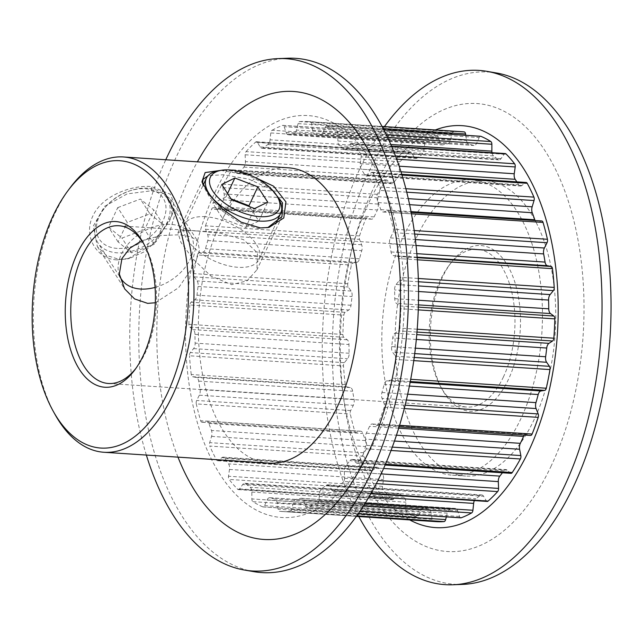 <?xml version="1.0" encoding="UTF-8"?>
<svg xmlns="http://www.w3.org/2000/svg" width="643" height="643" viewBox="0 0 643 643"><rect width="100%" height="100%" fill="white"/><g stroke="black" fill="none" stroke-linecap="round" stroke-linejoin="round"><path stroke-width="0.48" stroke-dasharray="3.21 2.41" d="M116.93 259.893L127.627 258.88L152.295 244.485L169.519 221.088L172.637 212.761L173.634 202.256L170.331 194.202L151.443 186.534C131.011 184.879 101.61 196.155 92.849 216.048C83.051 235.643 96.185 259.025 116.93 259.893M151.523 190.762L163.418 193.406L170.684 199.298L171.962 215.26L156.514 241.221L143.727 252.072L129.556 258.406L119.244 259.378L106.529 255.48L97.366 246.631L93.267 226.087L104.672 206.299L127.121 193.905L151.523 190.762L151.443 186.534M220.814 170.387L251.284 175.652M202.545 183.359L202.85 184.919L209.401 196.959L222.518 211.033L239.783 223L258.148 228.45L267.753 227.63M272.158 189.846L248.801 179.116L223.483 174.743L208.115 175.676M436.042 521.634A195.4 105.532 93.8 0 1 433.543 521.417A3.159 1.704 93.8 0 1 432.136 519.343L431.156 512.849A5.691 3.07 -86.2 0 0 428.793 509.143A184.011 99.384 93.8 0 1 424.131 507.914A5.691 3.07 -86.2 0 0 423.737 507.841A5.691 3.07 -86.2 0 0 421.101 510.02A5.691 3.07 -86.2 0 0 421.028 510.172L418.569 515.758A3.159 1.704 93.8 0 1 417.066 517.052A3.159 1.704 93.8 0 1 416.752 516.98A195.4 105.532 93.8 0 1 406.898 511.788A3.159 1.704 93.8 0 1 405.862 509.063L405.854 502.191A5.691 3.07 -86.2 0 0 404.15 497.401A184.011 99.384 93.8 0 1 399.922 493.953A5.691 3.07 -86.2 0 0 398.781 493.446A5.691 3.07 -86.2 0 0 396.675 494.7L393.564 499.04A3.159 1.704 93.8 0 1 392.399 499.74A3.159 1.704 93.8 0 1 391.683 499.386A195.4 105.532 93.8 0 1 383.107 489.548A3.159 1.704 93.8 0 1 382.513 486.357L383.485 479.565A5.691 3.07 -86.2 0 0 382.553 474.012A184.011 99.384 93.8 0 1 379.048 468.586A5.691 3.07 -86.2 0 0 377.264 467.292A5.691 3.07 -86.2 0 0 375.882 467.782L372.329 470.588A3.159 1.704 93.8 0 1 371.566 470.853A3.159 1.704 93.8 0 1 370.505 470.017A195.4 105.532 93.8 0 1 363.809 456.2A3.159 1.704 93.8 0 1 363.697 452.768L365.57 446.515A5.691 3.07 -86.2 0 0 365.473 440.584A184.011 99.384 93.8 0 1 362.933 433.551A5.691 3.07 -86.2 0 0 360.651 431.18A5.691 3.07 -86.2 0 0 360.056 431.244L356.31 432.313A3.159 1.704 93.8 0 1 355.981 432.353A3.159 1.704 93.8 0 1 354.663 430.882A195.4 105.532 93.8 0 1 350.298 414.036A3.159 1.704 93.8 0 1 350.636 410.676A3.159 1.704 93.8 0 1 350.676 410.588L353.329 405.299A5.691 3.07 -86.2 0 0 354.076 399.399A184.011 99.384 93.8 0 1 352.669 391.225A5.691 3.07 -86.2 0 0 350.282 387.576L346.601 386.845A3.159 1.704 93.8 0 1 345.251 384.643A195.4 105.532 93.8 0 1 343.507 365.907A3.159 1.704 93.8 0 1 343.957 363.327A3.159 1.704 93.8 0 1 344.351 362.684L347.598 358.73A5.691 3.07 -86.2 0 0 349.141 353.248A184.011 99.384 93.8 0 1 348.964 344.511A5.691 3.07 -86.2 0 0 347.228 339.761L343.852 337.278A3.159 1.704 93.8 0 1 342.888 334.456A195.4 105.532 93.8 0 1 343.892 315.11A3.159 1.704 93.8 0 1 344.335 313.35A3.159 1.704 93.8 0 1 345.146 312.329L348.771 309.974A5.691 3.07 -86.2 0 0 350.998 305.288A184.011 99.384 93.8 0 1 352.067 296.568A5.691 3.07 -86.2 0 0 351.102 291.046L348.265 286.987A3.159 1.704 93.8 0 1 347.759 283.74A195.4 105.532 93.8 0 1 351.432 265.093A3.159 1.704 93.8 0 1 351.753 264.144A3.159 1.704 93.8 0 1 353.007 262.947L356.761 262.352A5.691 3.07 -86.2 0 0 359.525 258.791A184.011 99.384 93.8 0 1 361.768 250.682A5.691 3.07 -86.2 0 0 361.631 244.766L359.533 239.397A3.159 1.704 93.8 0 1 359.509 235.941A195.4 105.532 93.8 0 1 365.618 219.279A3.159 1.704 93.8 0 1 365.706 219.07A3.159 1.704 93.8 0 1 367.169 217.856A3.159 1.704 93.8 0 1 367.402 217.905L371.035 219.11A5.691 3.07 -86.2 0 0 371.453 219.199A5.691 3.07 -86.2 0 0 374.138 216.908A184.011 99.384 93.8 0 1 375.753 213.412A184.011 99.384 93.8 0 1 377.401 209.98A5.691 3.07 -86.2 0 0 378.116 204.064L376.886 197.755A3.159 1.704 93.8 0 1 377.256 194.524A3.159 1.704 93.8 0 1 377.353 194.331A195.4 105.532 93.8 0 1 385.47 180.779A3.159 1.704 93.8 0 1 386.7 179.984A3.159 1.704 93.8 0 1 387.351 180.281L390.606 183.199A5.691 3.07 -86.2 0 0 391.772 183.729A5.691 3.07 -86.2 0 0 393.846 182.516A184.011 99.384 93.8 0 1 397.904 177.219A5.691 3.07 -86.2 0 0 399.416 171.713L399.15 164.889A3.159 1.704 93.8 0 1 399.608 162.454A3.159 1.704 93.8 0 1 400.075 161.731A195.4 105.532 93.8 0 1 409.639 152.222A3.159 1.704 93.8 0 1 410.483 151.885A3.159 1.704 93.8 0 1 411.488 152.624L414.148 157.069A5.691 3.07 -86.2 0 0 415.957 158.395A5.691 3.07 -86.2 0 0 417.307 157.937A184.011 99.384 93.8 0 1 421.88 154.65A5.691 3.07 -86.2 0 0 424.083 149.923L424.798 143.059A3.159 1.704 93.8 0 1 425.224 141.444A3.159 1.704 93.8 0 1 426.116 140.375A195.4 105.532 93.8 0 1 436.493 135.552A3.159 1.704 93.8 0 1 436.894 135.488A3.159 1.704 93.8 0 1 438.172 136.83L440.053 142.497A5.691 3.07 -86.2 0 0 442.36 144.916A5.691 3.07 -86.2 0 0 442.914 144.86A184.011 99.384 93.8 0 1 447.697 143.799A5.691 3.07 -86.2 0 0 450.438 140.182L452.085 133.736A3.159 1.704 93.8 0 1 452.375 132.924A3.159 1.704 93.8 0 1 453.709 131.719A195.4 105.532 93.8 0 1 461.682 131.686M416.752 516.98L262.754 506.853A3.159 1.704 -86.2 0 0 263.067 506.925A3.159 1.704 -86.2 0 0 264.57 505.631L267.03 500.045A5.691 3.07 93.8 0 1 267.102 499.892A5.691 3.07 93.8 0 1 269.738 497.714A5.691 3.07 93.8 0 1 270.124 497.786A184.011 99.384 -86.2 0 0 274.794 499.016A5.691 3.07 93.8 0 1 277.157 502.722L278.13 509.216A3.159 1.704 -86.2 0 0 279.544 511.289L433.543 521.417M460.822 517.832A3.159 1.704 93.8 0 1 459.544 516.482L457.671 510.823A5.691 3.07 -86.2 0 0 455.365 508.404A5.691 3.07 -86.2 0 0 454.81 508.46A184.011 99.384 93.8 0 1 450.028 509.521A5.691 3.07 -86.2 0 0 447.801 511.675A5.691 3.07 -86.2 0 0 447.279 513.138L446.33 516.876M356.761 515.863L290.017 511.474A3.159 1.704 -86.2 0 0 291.633 509.457L293.28 503.011A5.691 3.07 93.8 0 1 293.795 501.548A5.691 3.07 93.8 0 1 296.021 499.394A184.011 99.384 -86.2 0 0 300.803 498.333A5.691 3.07 93.8 0 1 301.366 498.277A5.691 3.07 93.8 0 1 303.665 500.696L305.546 506.354A3.159 1.704 -86.2 0 0 306.824 507.705A3.159 1.704 -86.2 0 0 307.233 507.64L360.08 511.121M487.241 501.427A3.159 1.704 93.8 0 1 486.237 500.696L483.576 496.251A5.691 3.07 -86.2 0 0 481.768 494.917A5.691 3.07 -86.2 0 0 480.417 495.383A184.011 99.384 93.8 0 1 475.836 498.671A5.691 3.07 -86.2 0 0 474.413 500.487A5.691 3.07 -86.2 0 0 474.365 500.584M363.568 505.84L317.61 502.818A3.159 1.704 -86.2 0 0 318.92 500.133L319.635 493.269A5.691 3.07 93.8 0 1 320.407 490.36A5.691 3.07 93.8 0 1 321.838 488.543A184.011 99.384 -86.2 0 0 326.411 485.256A5.691 3.07 93.8 0 1 327.761 484.798A5.691 3.07 93.8 0 1 329.57 486.124L332.23 490.569A3.159 1.704 -86.2 0 0 333.235 491.308A3.159 1.704 -86.2 0 0 334.079 490.971L371.059 493.406M376.34 483.608L343.651 481.462A3.159 1.704 -86.2 0 0 344.568 478.296L344.31 471.48A5.691 3.07 93.8 0 1 345.13 467.091A5.691 3.07 93.8 0 1 345.813 465.974A184.011 99.384 -86.2 0 0 349.872 460.677A5.691 3.07 93.8 0 1 351.946 459.456A5.691 3.07 93.8 0 1 353.12 459.986L356.367 462.912A3.159 1.704 -86.2 0 0 357.018 463.209A3.159 1.704 -86.2 0 0 358.255 462.413L385.478 464.206M391.032 450.486L366.365 448.862A3.159 1.704 -86.2 0 0 366.831 445.438L365.61 439.129A5.691 3.07 93.8 0 1 366.269 433.326A5.691 3.07 93.8 0 1 366.317 433.213A184.011 99.384 -86.2 0 0 369.58 426.285A5.691 3.07 93.8 0 1 369.629 426.172A5.691 3.07 93.8 0 1 372.265 423.994A5.691 3.07 93.8 0 1 372.691 424.083L376.316 425.288A3.159 1.704 -86.2 0 0 376.549 425.328A3.159 1.704 -86.2 0 0 378.108 423.914L399.592 425.328M376.316 425.288L530.322 435.415L526.689 434.21A5.691 3.07 -86.2 0 0 526.271 434.121A5.691 3.07 -86.2 0 0 524.423 435.054M404.27 408.57L384.209 407.252A3.159 1.704 -86.2 0 0 384.184 403.796L382.087 398.427A5.691 3.07 93.8 0 1 381.95 392.503A184.011 99.384 -86.2 0 0 384.192 384.401A5.691 3.07 93.8 0 1 384.699 383.003A5.691 3.07 93.8 0 1 386.957 380.841L390.711 380.246A3.159 1.704 -86.2 0 0 392.286 378.1L410.716 379.306M413.779 360.627L395.967 359.453A3.159 1.704 -86.2 0 0 395.453 356.206L392.616 352.147A5.691 3.07 93.8 0 1 391.651 346.617A184.011 99.384 -86.2 0 0 392.728 337.905A5.691 3.07 93.8 0 1 393.492 335.059A5.691 3.07 93.8 0 1 394.947 333.219L398.572 330.864A3.159 1.704 -86.2 0 0 399.825 328.083L417.203 329.224M418.271 309.886L400.83 308.736A3.159 1.704 -86.2 0 0 399.866 305.915L396.49 303.432A5.691 3.07 93.8 0 1 394.754 298.682A184.011 99.384 -86.2 0 0 394.585 289.945A5.691 3.07 93.8 0 1 395.405 285.621A5.691 3.07 93.8 0 1 396.12 284.463L399.367 280.509A3.159 1.704 -86.2 0 0 400.219 277.286L418.32 278.475M417.331 259.788L398.475 258.542A3.159 1.704 -86.2 0 0 397.125 256.348L393.436 255.617A5.691 3.07 93.8 0 1 391.048 251.96A184.011 99.384 -86.2 0 0 389.642 243.793A5.691 3.07 93.8 0 1 390.317 238.047A5.691 3.07 93.8 0 1 390.389 237.886L393.042 232.605A3.159 1.704 -86.2 0 0 393.428 229.157L414.18 230.524M383.871 129.958L326.966 126.213A3.159 1.704 -86.2 0 0 326.652 126.141A3.159 1.704 -86.2 0 0 325.189 127.346A3.159 1.704 -86.2 0 0 325.149 127.435L322.69 133.021A5.691 3.07 93.8 0 1 319.981 135.351A5.691 3.07 93.8 0 1 319.587 135.279A184.011 99.384 -86.2 0 0 314.925 134.049A5.691 3.07 93.8 0 1 312.562 130.344L311.59 123.85A3.159 1.704 -86.2 0 0 310.175 121.776L382.046 126.502M465.789 135.287L466.561 140.471A5.691 3.07 -86.2 0 0 468.924 144.177A184.011 99.384 93.8 0 1 473.594 145.406A5.691 3.07 -86.2 0 0 473.987 145.479A5.691 3.07 -86.2 0 0 476.688 143.148L479.156 137.562A3.159 1.704 93.8 0 1 479.196 137.473A3.159 1.704 93.8 0 1 480.659 136.268M453.709 131.719L299.702 121.591A3.159 1.704 -86.2 0 0 298.368 122.797A3.159 1.704 -86.2 0 0 298.079 123.609L296.439 130.055A5.691 3.07 93.8 0 1 293.698 133.672A184.011 99.384 -86.2 0 0 288.908 134.733A5.691 3.07 93.8 0 1 288.353 134.789A5.691 3.07 93.8 0 1 286.055 132.37L284.174 126.703A3.159 1.704 -86.2 0 0 282.896 125.361A3.159 1.704 -86.2 0 0 282.486 125.425L436.493 135.552M426.116 140.375L272.11 130.248A3.159 1.704 -86.2 0 0 271.225 131.317A3.159 1.704 -86.2 0 0 270.791 132.932L270.076 139.796A5.691 3.07 93.8 0 1 267.882 144.522A184.011 99.384 -86.2 0 0 263.3 147.81A5.691 3.07 93.8 0 1 261.95 148.268A5.691 3.07 93.8 0 1 260.142 146.942L257.489 142.497A3.159 1.704 -86.2 0 0 256.485 141.757A3.159 1.704 -86.2 0 0 255.641 142.095L409.639 152.222M400.075 161.731L246.068 151.603A3.159 1.704 -86.2 0 0 245.602 152.327A3.159 1.704 -86.2 0 0 245.144 154.77L245.409 161.586A5.691 3.07 93.8 0 1 243.906 167.092A184.011 99.384 -86.2 0 0 239.847 172.388A5.691 3.07 93.8 0 1 237.773 173.602A5.691 3.07 93.8 0 1 236.6 173.071L233.345 170.154A3.159 1.704 -86.2 0 0 232.702 169.856A3.159 1.704 -86.2 0 0 231.464 170.652L385.47 180.779M377.353 194.331L223.354 184.203A3.159 1.704 -86.2 0 0 223.25 184.396A3.159 1.704 -86.2 0 0 222.888 187.627L224.11 193.937A5.691 3.07 93.8 0 1 223.402 199.852A184.011 99.384 -86.2 0 0 221.747 203.284A184.011 99.384 -86.2 0 0 220.139 206.781A5.691 3.07 93.8 0 1 217.455 209.071A5.691 3.07 93.8 0 1 217.029 208.983L213.404 207.777A3.159 1.704 -86.2 0 0 213.163 207.729A3.159 1.704 -86.2 0 0 211.7 208.943A3.159 1.704 -86.2 0 0 211.611 209.152L365.618 219.279M359.509 235.941L205.511 225.814A3.159 1.704 -86.2 0 0 205.527 229.27L207.633 234.639A5.691 3.07 93.8 0 1 207.769 240.554A184.011 99.384 -86.2 0 0 205.519 248.664A5.691 3.07 93.8 0 1 202.762 252.225L199.008 252.82A3.159 1.704 -86.2 0 0 197.755 254.017A3.159 1.704 -86.2 0 0 197.433 254.966L351.432 265.093M347.759 283.74L193.752 273.613A3.159 1.704 -86.2 0 0 194.266 276.86L197.096 280.919A5.691 3.07 93.8 0 1 198.068 286.448A184.011 99.384 -86.2 0 0 196.991 295.161A5.691 3.07 93.8 0 1 194.765 299.847L191.14 302.202A3.159 1.704 -86.2 0 0 190.328 303.223A3.159 1.704 -86.2 0 0 189.886 304.983L343.892 315.11M342.888 334.456L188.889 324.329A3.159 1.704 -86.2 0 0 189.854 327.15L193.23 329.634A5.691 3.07 93.8 0 1 194.966 334.384A184.011 99.384 -86.2 0 0 195.134 343.121A5.691 3.07 93.8 0 1 193.599 348.602L190.344 352.557A3.159 1.704 -86.2 0 0 189.95 353.2A3.159 1.704 -86.2 0 0 189.5 355.78L343.507 365.907M345.251 384.643L191.244 374.515A3.159 1.704 -86.2 0 0 192.595 376.718L196.284 377.449A5.691 3.07 93.8 0 1 198.671 381.098A184.011 99.384 -86.2 0 0 200.069 389.272A5.691 3.07 93.8 0 1 199.33 395.18L196.67 400.46A3.159 1.704 -86.2 0 0 196.629 400.549A3.159 1.704 -86.2 0 0 196.292 403.908L350.298 414.036M155.301 302.765L178.682 287.654L195.215 263.397L199.418 250.44L197.948 241.535L191.51 236.873L179.936 234.767L161.015 235.531L141.757 240.755M197.023 230.958L220.742 233.256L243.568 239.67L257.481 252.924L256.927 269.835L247.089 280.822L231.697 284.664L210.952 276.104L193.133 259.081L180.868 242.29L177.966 232.686L183.681 230.483L197.023 230.958M135.946 368.318A79.041 42.687 -86.2 0 0 137.023 366.904A79.041 42.687 -86.2 0 0 145.069 353.264A79.041 42.687 -86.2 0 0 144.98 245.923A79.041 42.687 -86.2 0 0 144.096 244.38M442.424 277.31A83.027 44.841 -86.2 0 0 442.521 390.06A83.027 44.841 -86.2 0 0 508.404 379.507A83.027 44.841 -86.2 0 0 509.939 269.867A83.027 44.841 -86.2 0 0 450.88 262.979A83.027 44.841 -86.2 0 0 442.424 277.31M503.477 376.83A79.041 42.687 93.8 0 1 466.882 407.059A79.041 42.687 93.8 0 1 440.752 386.877A79.041 42.687 93.8 0 1 440.664 279.536A79.041 42.687 93.8 0 1 448.71 265.897A79.041 42.687 93.8 0 1 477.259 249.315A79.041 42.687 93.8 0 1 512.383 294.888A79.041 42.687 93.8 0 1 503.477 376.83M55.049 414.494A147.97 79.917 93.8 0 1 54.872 213.548A147.97 79.917 93.8 0 1 69.934 188.013M214.834 192.578A201.404 108.771 93.8 0 1 369.371 158.178A201.404 108.771 93.8 0 1 374.877 440.487A201.404 108.771 93.8 0 1 220.34 474.888A201.404 108.771 93.8 0 1 214.834 192.578M253.985 571.675A257.682 139.169 93.8 0 1 145.945 417.436A257.682 139.169 93.8 0 1 176.278 156.884A257.682 139.169 93.8 0 1 287.751 58.232M409.728 519.906A201.404 108.771 93.8 0 1 368.841 202.706A201.404 108.771 93.8 0 1 435.367 129.95M358.786 516.554A257.682 139.169 93.8 0 1 359.759 168.948A257.682 139.169 93.8 0 1 384.426 126.607M403.346 236.463A147.97 79.917 93.8 0 1 471.849 179.879A147.97 79.917 93.8 0 1 537.604 265.197A147.97 79.917 93.8 0 1 520.926 418.601A147.97 79.917 93.8 0 1 452.431 475.185A147.97 79.917 93.8 0 1 386.676 389.875A147.97 79.917 93.8 0 1 403.346 236.463M416.624 237.339A147.97 79.917 93.8 0 1 485.119 180.755A147.97 79.917 93.8 0 1 550.882 266.065A147.97 79.917 93.8 0 1 534.204 419.469A147.97 79.917 93.8 0 1 465.701 476.053A147.97 79.917 93.8 0 1 399.946 390.743A147.97 79.917 93.8 0 1 416.624 237.339M462.647 584.399A256.686 138.631 93.8 0 1 342.18 442.786A256.686 138.631 93.8 0 1 369.709 170.186A256.686 138.631 93.8 0 1 496.283 72.94M551.324 465.685A224.487 121.238 93.8 0 1 379.081 504.032A224.487 121.238 93.8 0 1 372.948 189.38A224.487 121.238 93.8 0 1 545.192 151.033A224.487 121.238 93.8 0 1 551.324 465.685M146.355 455.059A256.686 138.631 93.8 0 1 165.773 159.753M177.974 457.133A224.487 121.238 93.8 0 1 189.468 177.315A224.487 121.238 93.8 0 1 197.393 161.835M268.951 463.121A147.97 79.917 93.8 0 1 203.196 377.803A147.97 79.917 93.8 0 1 219.874 224.399A147.97 79.917 93.8 0 1 288.369 167.815M366.365 448.862A195.4 105.532 93.8 0 1 358.255 462.413M384.209 407.252A195.4 105.532 93.8 0 1 378.108 423.914M395.967 359.453A195.4 105.532 93.8 0 1 392.286 378.1M400.83 308.736A195.4 105.532 93.8 0 1 399.825 328.083M398.475 258.542A195.4 105.532 93.8 0 1 400.219 277.286M411.432 213.781L389.055 212.311A195.4 105.532 93.8 0 1 393.428 229.157M370.505 470.017L216.498 459.89A195.4 105.532 93.8 0 1 209.803 446.073L363.809 456.2M391.683 499.386L237.677 489.259A195.4 105.532 93.8 0 1 229.109 479.421L383.107 489.548M262.754 506.853A195.4 105.532 93.8 0 1 252.892 501.661L406.898 511.788M290.017 511.474A195.4 105.532 93.8 0 1 282.036 511.506A195.4 105.532 93.8 0 1 279.544 511.289M317.61 502.818A195.4 105.532 93.8 0 1 307.233 507.64M343.651 481.462A195.4 105.532 93.8 0 1 334.079 490.971M188.889 324.329A195.4 105.532 93.8 0 1 189.886 304.983M191.244 374.515A195.4 105.532 93.8 0 1 189.5 355.78M193.752 273.613A195.4 105.532 93.8 0 1 197.433 254.966M205.511 225.814A195.4 105.532 93.8 0 1 211.611 209.152M354.663 430.882L200.664 420.755A195.4 105.532 93.8 0 1 196.292 403.908M299.702 121.591A195.4 105.532 93.8 0 1 307.684 121.559A195.4 105.532 93.8 0 1 310.175 121.776M272.11 130.248A195.4 105.532 93.8 0 1 282.486 125.425M326.966 126.213A195.4 105.532 93.8 0 1 336.819 131.405L386.234 134.652M391.595 146.411L352.042 143.807A195.4 105.532 93.8 0 1 360.61 153.645L395.437 155.936M246.068 151.603A195.4 105.532 93.8 0 1 255.641 142.095M223.354 184.203A195.4 105.532 93.8 0 1 231.464 170.652M401.996 175.065L373.213 173.176A195.4 105.532 93.8 0 1 379.917 186.984L405.846 188.696M491.991 152.696A5.691 3.07 -86.2 0 0 493.575 155.919A184.011 99.384 93.8 0 1 497.803 159.368A5.691 3.07 -86.2 0 0 498.944 159.874A5.691 3.07 -86.2 0 0 501.042 158.612L504.152 154.272A3.159 1.704 93.8 0 1 505.326 153.573M516.859 181.856A184.011 99.384 93.8 0 1 518.676 184.734A5.691 3.07 -86.2 0 0 520.46 186.02A5.691 3.07 -86.2 0 0 521.843 185.538L525.395 182.733A3.159 1.704 93.8 0 1 526.159 182.467M535.113 220.533A5.691 3.07 -86.2 0 0 537.074 222.14A5.691 3.07 -86.2 0 0 537.669 222.076L541.414 221.007L387.407 210.88L383.662 211.949A5.691 3.07 93.8 0 1 383.075 212.013A5.691 3.07 93.8 0 1 380.793 209.642A184.011 99.384 -86.2 0 0 378.245 202.601A5.691 3.07 93.8 0 1 378.148 196.678L380.029 190.424A3.159 1.704 -86.2 0 0 379.917 186.984M511.024 473.336A3.159 1.704 93.8 0 1 510.373 473.039L507.118 470.113A5.691 3.07 -86.2 0 0 505.953 469.583A5.691 3.07 -86.2 0 0 503.871 470.805A184.011 99.384 93.8 0 1 502.416 472.766M352.042 143.807A3.159 1.704 -86.2 0 0 351.319 143.445A3.159 1.704 -86.2 0 0 350.154 144.145L347.043 148.485A5.691 3.07 93.8 0 1 344.937 149.747A5.691 3.07 93.8 0 1 343.796 149.24A184.011 99.384 -86.2 0 0 339.568 145.792A5.691 3.07 93.8 0 1 337.864 141.002L337.856 134.13A3.159 1.704 -86.2 0 0 336.819 131.405M200.664 420.755A3.159 1.704 -86.2 0 0 201.982 422.226A3.159 1.704 -86.2 0 0 202.312 422.186L206.049 421.117A5.691 3.07 93.8 0 1 206.644 421.052A5.691 3.07 93.8 0 1 208.927 423.424A184.011 99.384 -86.2 0 0 211.467 430.456A5.691 3.07 93.8 0 1 211.563 436.388L209.69 442.641A3.159 1.704 -86.2 0 0 209.803 446.073M216.498 459.89A3.159 1.704 -86.2 0 0 217.559 460.726A3.159 1.704 -86.2 0 0 218.331 460.46L221.875 457.655A5.691 3.07 93.8 0 1 223.258 457.165A5.691 3.07 93.8 0 1 225.042 458.459A184.011 99.384 -86.2 0 0 228.546 463.884A5.691 3.07 93.8 0 1 229.479 469.438L228.514 476.23A3.159 1.704 -86.2 0 0 229.109 479.421M237.677 489.259A3.159 1.704 -86.2 0 0 238.392 489.612A3.159 1.704 -86.2 0 0 239.566 488.913L242.676 484.573A5.691 3.07 93.8 0 1 244.774 483.319A5.691 3.07 93.8 0 1 245.915 483.825A184.011 99.384 -86.2 0 0 250.151 487.273A5.691 3.07 93.8 0 1 251.855 492.064L251.855 498.936A3.159 1.704 -86.2 0 0 252.892 501.661M389.055 212.311A3.159 1.704 -86.2 0 0 387.737 210.84A3.159 1.704 -86.2 0 0 387.407 210.88M373.213 173.176A3.159 1.704 -86.2 0 0 372.152 172.34A3.159 1.704 -86.2 0 0 371.389 172.605L367.836 175.41A5.691 3.07 93.8 0 1 366.462 175.893A5.691 3.07 93.8 0 1 364.669 174.607A184.011 99.384 -86.2 0 0 361.165 169.181A5.691 3.07 93.8 0 1 360.233 163.627L361.205 156.836A3.159 1.704 -86.2 0 0 360.61 153.645M217.913 170.909A41.104 20.343 -154.8 0 1 227.22 170.483A41.104 20.343 -154.8 0 1 279.054 199.684M205.463 216.723A41.104 20.343 25.2 0 0 184.605 224.52A41.104 20.343 25.2 0 0 197.819 250.979A41.104 20.343 25.2 0 0 238.127 267.311A41.104 20.343 25.2 0 0 258.984 259.523A41.104 20.343 25.2 0 0 245.771 233.055A41.104 20.343 25.2 0 0 205.463 216.723M231.022 198.848L225.966 196.911L212.849 203.357L222.711 218.636L245.698 227.469L254.588 208.573M222.711 218.636L231.601 199.748M212.849 203.357L221.739 184.469M225.966 196.911L227.574 193.503M245.698 227.469L258.824 221.015L249.54 206.636M258.824 221.015L267.713 202.119M117.147 248.399A37.937 25.824 -32.8 0 1 106.392 206.009A37.937 25.824 -32.8 0 1 129.942 190.802A37.937 25.824 -32.8 0 1 145.222 188.737A37.937 25.824 -32.8 0 1 163.049 220.662A37.937 25.824 -32.8 0 1 117.147 248.399M147.649 188.198A41.104 27.979 147.2 0 0 131.1 190.432A41.104 27.979 147.2 0 0 105.581 206.909A41.104 27.979 147.2 0 0 97.913 242.805A41.104 27.979 147.2 0 0 117.235 252.836A41.104 27.979 147.2 0 0 159.102 234.341A41.104 27.979 147.2 0 0 166.971 198.221A41.104 27.979 147.2 0 0 147.649 188.198M119.542 275.622A41.104 27.979 -32.8 0 1 131.019 240.924A41.104 27.979 -32.8 0 1 171.014 224.391A41.104 27.979 -32.8 0 1 190.344 234.414A41.104 27.979 -32.8 0 1 155.067 287.405M117.725 207.625L140.375 199.049L153.838 209.996L144.651 229.519L122.001 238.087L108.538 227.14L117.725 207.625L127.274 222.414L149.915 213.838L140.375 199.049M149.915 213.838L163.378 224.785L154.199 244.308L131.55 252.876L118.087 241.929L127.274 222.414M118.087 241.929L108.538 227.14M131.55 252.876L122.001 238.087M154.199 244.308L144.651 229.519M163.378 224.785L153.838 209.996M260.463 227.935L258.148 228.45M270.124 497.786L424.131 507.914M296.021 499.394L450.028 509.521M321.838 488.543L475.836 498.671M345.813 465.974L383.606 468.458M366.317 433.213L396.466 435.198M372.691 424.083L526.689 434.21M386.957 380.841L410.138 382.368M394.947 333.219L416.768 334.657M396.12 284.463L418.497 285.934M390.389 237.886L415.37 239.534M325.149 127.435L479.156 137.562M298.079 123.609L452.085 133.736M270.791 132.932L424.798 143.059M245.144 154.77L399.15 164.889M222.888 187.627L376.886 197.755M374.138 216.908L220.139 206.781M521.843 185.538L367.836 175.41M371.389 172.605L525.395 182.733M400.975 171.794L361.165 169.181M364.669 174.607L518.676 184.734M360.233 163.627L399.134 166.191M396.651 159.167L361.205 156.836M537.669 222.076L383.662 211.949M409.615 204.667L378.245 202.601M380.793 209.642L411.022 211.627M378.148 196.678L408.289 198.655M406.738 192.177L380.029 190.424M378.116 204.064L224.11 193.937M223.402 199.852L377.401 209.98M217.029 208.983L371.035 219.11M367.402 217.905L213.404 207.777M399.416 171.713L245.409 161.586M393.846 182.516L239.847 172.388M243.906 167.092L397.904 177.219M236.6 173.071L390.606 183.199M387.351 180.281L233.345 170.154M424.083 149.923L270.076 139.796M417.307 157.937L263.3 147.81M267.882 144.522L421.88 154.65M260.142 146.942L414.148 157.069M411.488 152.624L257.489 142.497M501.042 158.612L347.043 148.485M350.154 144.145L504.152 154.272M493.575 155.919L339.568 145.792M343.796 149.24L497.803 159.368M337.864 141.002L390.767 144.482M387.552 137.393L337.856 134.13M476.688 143.148L322.69 133.021M468.924 144.177L314.925 134.049M319.587 135.279L473.594 145.406M312.562 130.344L466.561 140.471M383.14 128.56L311.59 123.85M450.438 140.182L296.439 130.055M442.914 144.86L288.908 134.733M293.698 133.672L447.697 143.799M286.055 132.37L440.053 142.497M438.172 136.83L284.174 126.703M360.056 431.244L206.049 421.117M202.312 422.186L356.31 432.313M365.473 440.584L211.467 430.456M208.927 423.424L362.933 433.551M211.563 436.388L365.57 446.515M363.697 452.768L209.69 442.641M350.282 387.576L196.284 377.449M192.595 376.718L346.601 386.845M354.076 399.399L200.069 389.272M198.671 381.098L352.669 391.225M199.33 395.18L353.329 405.299M350.676 410.588L196.67 400.46M361.631 244.766L207.633 234.639M205.527 229.27L359.533 239.397M359.525 258.791L205.519 248.664M207.769 240.554L361.768 250.682M202.762 252.225L356.761 262.352M353.007 262.947L199.008 252.82M351.102 291.046L197.096 280.919M194.266 276.86L348.265 286.987M350.998 305.288L196.991 295.161M198.068 286.448L352.067 296.568M194.765 299.847L348.771 309.974M345.146 312.329L191.14 302.202M347.228 339.761L193.23 329.634M189.854 327.15L343.852 337.278M349.141 353.248L195.134 343.121M194.966 334.384L348.964 344.511M193.599 348.602L347.598 358.73M344.351 362.684L190.344 352.557M381.114 473.899L344.31 471.48M344.568 478.296L377.923 480.49M503.871 470.805L349.872 460.677M353.12 459.986L507.118 470.113M510.373 473.039L356.367 462.912M447.279 513.138L293.28 503.011M291.633 509.457L358.199 513.829M454.81 508.46L300.803 498.333M303.665 500.696L457.671 510.823M459.544 516.482L305.546 506.354M369.267 496.533L319.635 493.269M318.92 500.133L365.256 503.18M480.417 495.383L326.411 485.256M329.57 486.124L483.576 496.251M486.237 500.696L332.23 490.569M421.028 510.172L267.03 500.045M264.57 505.631L418.569 515.758M428.793 509.143L274.794 499.016M277.157 502.722L431.156 512.849M432.136 519.343L278.13 509.216M396.675 494.7L242.676 484.573M239.566 488.913L393.564 499.04M404.15 497.401L250.151 487.273M245.915 483.825L399.922 493.953M251.855 492.064L405.854 502.191M405.862 509.063L251.855 498.936M375.882 467.782L221.875 457.655M218.331 460.46L372.329 470.588M382.553 474.012L228.546 463.884M225.042 458.459L379.048 468.586M229.479 469.438L383.485 479.565M382.513 486.357L228.514 476.23M418.416 304.878L396.49 303.432M399.866 305.915L418.36 307.129M418.553 291.52L394.585 289.945M394.754 298.682L418.513 300.249M418.416 281.763L399.367 280.509M417.13 257.176L393.436 255.617M397.125 256.348L417.17 257.666M416.053 245.53L389.642 243.793M391.048 251.96L416.841 253.655M414.671 234.028L393.042 232.605M414.735 353.602L392.616 352.147M395.453 356.206L414.229 357.444M416.326 339.456L392.728 337.905M391.651 346.617L415.394 348.184M416.985 332.077L398.572 330.864M406.368 400.026L382.087 398.427M384.184 403.796L405.122 405.178M409.414 386.065L384.192 384.401M381.95 392.503L407.694 394.199M410.298 381.532L390.711 380.246M394.481 441.034L365.61 439.129M366.831 445.438L392.294 447.118M398.708 428.198L369.58 426.285M127.627 258.88L129.556 258.406M171.962 215.26L172.637 212.761M269.055 227.405L266.451 227.935M269.738 497.714L423.737 507.841M372.265 423.994L526.271 434.121M170.684 199.298L197.948 241.535M281.988 216.578L256.927 269.835M137.023 366.904L134.853 369.821M440.752 386.877L442.521 390.06M471.849 179.879L485.119 180.755M108.482 383.493L466.882 407.059M282.036 511.506L356.375 516.393M307.684 121.559L382.014 126.446M118.851 225.741L477.259 249.315M452.431 475.185L465.701 476.053M448.71 265.897L450.88 262.979M144.98 245.923L143.212 242.749M203.027 179.421L177.966 232.686M201.99 181.583L202.85 184.919M97.366 246.631L124.638 288.868M372.152 172.34L401.754 174.285M366.462 175.893L520.46 186.02M387.737 210.84L411.166 212.383M376.549 425.328L399.134 426.815M357.018 463.209L385.109 465.058M333.235 491.308L370.85 493.776M306.824 507.705L360.024 511.201M263.067 506.925L417.066 517.052M238.392 489.612L392.399 499.74M217.559 460.726L371.566 470.853M201.982 422.226L355.981 432.353M213.163 207.729L367.169 217.856M232.702 169.856L386.7 179.984M256.485 141.757L410.483 151.885M282.896 125.361L436.894 135.488M326.652 126.141L383.847 129.902M351.319 143.445L391.458 146.09M383.075 212.013L537.074 222.14M351.946 459.456L505.953 469.583M327.761 484.798L481.768 494.917M301.366 498.277L455.365 508.404M244.774 483.319L398.781 493.446M223.258 457.165L377.264 467.292M206.644 421.052L360.651 431.18M217.455 209.071L371.453 219.199M237.773 173.602L391.772 183.729M261.95 148.268L415.957 158.395M288.353 134.789L442.36 144.916M319.981 135.351L473.987 145.479M344.937 149.747L498.944 159.874M184.605 224.52L203.204 184.991M258.984 259.523L275.702 223.997M106.392 206.009L105.581 206.909M129.942 190.802L131.1 190.432M119.702 276.562L97.913 242.805M190.344 234.414L166.971 198.221"/><path stroke-width="0.96" d="M251.284 175.652L273.709 186.245L285.934 201.902L283.788 217.961L269.055 227.397L260.463 227.935L241.133 222.165L222.952 209.53L208.975 194.491L201.99 181.583L205.141 172.565L220.814 170.387M267.753 227.63L281.988 216.578L282.502 202.834L272.158 189.846M502.416 472.766A184.011 99.384 93.8 0 1 499.82 476.101A5.691 3.07 -86.2 0 0 499.129 477.219A5.691 3.07 -86.2 0 0 498.309 481.607L498.574 488.423A3.159 1.704 93.8 0 1 497.65 491.59A195.4 105.532 93.8 0 1 488.077 501.098A3.159 1.704 93.8 0 1 487.241 501.427L370.85 493.776M524.423 435.054A5.691 3.07 -86.2 0 0 523.635 436.3A5.691 3.07 -86.2 0 0 523.587 436.412A184.011 99.384 93.8 0 1 520.324 443.34A5.691 3.07 -86.2 0 0 520.267 443.453A5.691 3.07 -86.2 0 0 519.608 449.256L520.838 455.565A3.159 1.704 93.8 0 1 520.372 458.989A195.4 105.532 93.8 0 1 512.254 472.541A3.159 1.704 93.8 0 1 511.024 473.336L385.109 465.058M541.414 221.007A3.159 1.704 93.8 0 1 541.744 220.967A3.159 1.704 93.8 0 1 543.054 222.438A195.4 105.532 93.8 0 1 547.426 239.284A3.159 1.704 93.8 0 1 547.048 242.732L544.396 248.013A5.691 3.07 -86.2 0 0 544.316 248.174A5.691 3.07 -86.2 0 0 543.648 253.921A184.011 99.384 93.8 0 1 545.055 262.087A5.691 3.07 -86.2 0 0 547.442 265.744L551.123 266.475A3.159 1.704 93.8 0 1 552.474 268.67A195.4 105.532 93.8 0 1 554.218 287.413A3.159 1.704 93.8 0 1 553.374 290.636L550.127 294.59A5.691 3.07 -86.2 0 0 549.411 295.748A5.691 3.07 -86.2 0 0 548.583 300.072A184.011 99.384 93.8 0 1 548.76 308.809A5.691 3.07 -86.2 0 0 550.496 313.559L553.872 316.043A3.159 1.704 93.8 0 1 554.829 318.864A195.4 105.532 93.8 0 1 553.832 338.21A3.159 1.704 93.8 0 1 552.578 340.991L548.953 343.346A5.691 3.07 -86.2 0 0 547.49 345.187A5.691 3.07 -86.2 0 0 546.727 348.032A184.011 99.384 93.8 0 1 545.65 356.744A5.691 3.07 -86.2 0 0 546.622 362.274L549.46 366.333A3.159 1.704 93.8 0 1 549.966 369.58A195.4 105.532 93.8 0 1 546.293 388.227A3.159 1.704 93.8 0 1 544.717 390.373L540.964 390.968A5.691 3.07 -86.2 0 0 538.697 393.13A5.691 3.07 -86.2 0 0 538.199 394.529A184.011 99.384 93.8 0 1 535.957 402.631A5.691 3.07 -86.2 0 0 536.085 408.554L538.191 413.923A3.159 1.704 93.8 0 1 538.215 417.379A195.4 105.532 93.8 0 1 532.107 434.041A3.159 1.704 93.8 0 1 530.555 435.456A3.159 1.704 93.8 0 1 530.322 435.415M141.757 240.755L129.91 248.142L121.929 258.582L119.341 274.047L124.638 288.868L134.564 298.915L147.649 303.375L155.301 302.765M143.309 355.499A83.027 44.841 93.8 0 1 134.853 369.821A83.027 44.841 93.8 0 1 75.794 362.933A83.027 44.841 93.8 0 1 77.329 253.302A83.027 44.841 93.8 0 1 143.212 242.749A83.027 44.841 93.8 0 1 143.309 355.499M144.096 244.38A79.041 42.687 -86.2 0 0 118.851 225.741A79.041 42.687 -86.2 0 0 82.264 255.97A79.041 42.687 -86.2 0 0 73.35 337.921A79.041 42.687 -86.2 0 0 108.482 383.493A79.041 42.687 -86.2 0 0 135.946 368.318M167.526 393.01A143.984 77.763 -86.2 0 0 170.194 202.883A143.984 77.763 -86.2 0 0 67.772 190.931A143.984 77.763 -86.2 0 0 53.112 215.783A143.984 77.763 -86.2 0 0 53.281 411.311A143.984 77.763 -86.2 0 0 167.526 393.01M67.772 190.931L69.934 188.013A147.97 79.917 93.8 0 1 123.376 156.964A147.97 79.917 93.8 0 1 189.13 242.282A147.97 79.917 93.8 0 1 172.453 395.686A147.97 79.917 93.8 0 1 103.957 452.27A147.97 79.917 93.8 0 1 55.049 414.494L53.281 411.311M165.773 159.753A256.686 138.631 93.8 0 1 167.116 156.868A256.686 138.631 93.8 0 1 278.154 58.601L287.751 58.232A257.682 139.169 93.8 0 1 408.683 200.399A257.682 139.169 93.8 0 1 381.042 474.052A257.682 139.169 93.8 0 1 253.985 571.675L244.517 570.06A256.686 138.631 93.8 0 1 146.355 455.059M435.367 129.95A201.404 108.771 93.8 0 1 546.228 220.179A201.404 108.771 93.8 0 1 528.884 450.614A201.404 108.771 93.8 0 1 409.728 519.906M384.426 126.607A257.682 139.169 93.8 0 1 486.815 71.325A257.682 139.169 93.8 0 1 594.855 225.564A257.682 139.169 93.8 0 1 564.522 486.116A257.682 139.169 93.8 0 1 453.05 584.768A257.682 139.169 93.8 0 1 358.786 516.554M486.815 71.325L496.283 72.94A256.686 138.631 93.8 0 1 603.898 226.585A256.686 138.631 93.8 0 1 573.685 486.132A256.686 138.631 93.8 0 1 462.647 584.399L453.05 584.768M278.154 58.601A256.686 138.631 93.8 0 1 398.62 200.214A256.686 138.631 93.8 0 1 371.091 472.814A256.686 138.631 93.8 0 1 244.517 570.06M197.393 161.835A224.487 121.238 93.8 0 1 365.69 145.439A224.487 121.238 93.8 0 1 367.852 453.62A224.487 121.238 93.8 0 1 177.974 457.133M123.376 156.964L288.369 167.815A147.97 79.917 93.8 0 1 354.124 253.125A147.97 79.917 93.8 0 1 337.454 406.537A147.97 79.917 93.8 0 1 268.951 463.121L103.957 452.27M446.33 516.876L445.639 519.584A3.159 1.704 93.8 0 1 444.016 521.602A195.4 105.532 93.8 0 1 436.042 521.634L356.375 516.393M474.365 500.584A5.691 3.07 -86.2 0 0 473.642 503.397L472.926 510.261A3.159 1.704 93.8 0 1 471.608 512.937A195.4 105.532 93.8 0 1 461.232 517.768A3.159 1.704 93.8 0 1 460.822 517.832L360.024 511.201M382.014 126.446L461.682 131.686A195.4 105.532 93.8 0 1 464.182 131.903A3.159 1.704 93.8 0 1 465.588 133.977L465.789 135.287M383.847 129.902L480.659 136.268A3.159 1.704 93.8 0 1 480.964 136.34A195.4 105.532 93.8 0 1 490.826 141.532A3.159 1.704 93.8 0 1 491.863 144.257L491.863 151.129A5.691 3.07 -86.2 0 0 491.991 152.696M391.458 146.09L505.326 153.573A3.159 1.704 93.8 0 1 506.041 153.934A195.4 105.532 93.8 0 1 514.609 163.772A3.159 1.704 93.8 0 1 515.204 166.955L514.239 173.755A5.691 3.07 -86.2 0 0 515.172 179.309A184.011 99.384 93.8 0 1 516.859 181.856M401.754 174.285L526.159 182.467A3.159 1.704 93.8 0 1 527.22 183.303A195.4 105.532 93.8 0 1 533.915 197.112A3.159 1.704 93.8 0 1 534.028 200.552L532.155 206.805A5.691 3.07 -86.2 0 0 532.251 212.729A184.011 99.384 93.8 0 1 534.791 219.769A5.691 3.07 -86.2 0 0 535.113 220.533M208.115 175.676L203.027 179.421L202.545 183.359M229.647 169.945A37.937 18.776 25.2 0 0 221.055 170.339A37.937 18.776 25.2 0 0 215.413 194.644A37.937 18.776 25.2 0 0 259.796 216.643A37.937 18.776 25.2 0 0 277.495 196.895A37.937 18.776 25.2 0 0 229.647 169.945M277.495 196.895L279.054 199.684A41.104 20.343 -154.8 0 1 280.742 213.283A41.104 20.343 -154.8 0 1 259.885 221.079A41.104 20.343 -154.8 0 1 219.576 204.739A41.104 20.343 -154.8 0 1 206.363 178.28A41.104 20.343 -154.8 0 1 217.913 170.909L221.055 170.339M231.601 199.748L254.588 208.573L267.713 202.119L257.843 186.84L234.856 178.015L221.739 184.469L231.601 199.748M227.574 193.503L234.856 178.015M249.54 206.636L248.954 205.736L231.022 198.848M248.954 205.736L257.843 186.84M155.067 287.405A41.104 27.979 -32.8 0 1 140.6 289.029A41.104 27.979 -32.8 0 1 121.278 278.998A41.104 27.979 -32.8 0 1 119.542 275.622M383.606 468.458L499.82 476.101M396.466 435.198L520.324 443.34M410.138 382.368L540.964 390.968M416.768 334.657L548.953 343.346M418.497 285.934L550.127 294.59M415.37 239.534L544.396 248.013M385.478 464.206L512.254 472.541M520.372 458.989L391.032 450.486M399.592 425.328L532.107 434.041M538.215 417.379L404.27 408.57M410.716 379.306L546.293 388.227M549.966 369.58L413.779 360.627M417.203 329.224L553.832 338.21M554.829 318.864L418.271 309.886M418.32 278.475L554.218 287.413M552.474 268.67L417.331 259.788M414.18 230.524L547.426 239.284M543.054 222.438L411.432 213.781M444.016 521.602L356.761 515.863M360.08 511.121L461.232 517.768M471.608 512.937L363.568 505.84M371.059 493.406L488.077 501.098M497.65 491.59L376.34 483.608M382.046 126.502L464.182 131.903M386.234 134.652L490.826 141.532M480.964 136.34L383.871 129.958M506.041 153.934L391.595 146.411M395.437 155.936L514.609 163.772M405.846 188.696L533.915 197.112M527.22 183.303L401.996 175.065M515.172 179.309L400.975 171.794M399.134 166.191L514.239 173.755M515.204 166.955L396.651 159.167M532.251 212.729L409.615 204.667M411.022 211.627L534.791 219.769M408.289 198.655L532.155 206.805M534.028 200.552L406.738 192.177M390.767 144.482L491.863 151.129M491.863 144.257L387.552 137.393M465.588 133.977L383.14 128.56M498.309 481.607L381.114 473.899M377.923 480.49L498.574 488.423M358.199 513.829L445.639 519.584M473.642 503.397L369.267 496.533M365.256 503.18L472.926 510.261M550.496 313.559L418.416 304.878M418.36 307.129L553.872 316.043M548.583 300.072L418.553 291.52M418.513 300.249L548.76 308.809M553.374 290.636L418.416 281.763M547.442 265.744L417.13 257.176M417.17 257.666L551.123 266.475M543.648 253.921L416.053 245.53M416.841 253.655L545.055 262.087M547.048 242.732L414.671 234.028M546.622 362.274L414.735 353.602M414.229 357.444L549.46 366.333M546.727 348.032L416.326 339.456M415.394 348.184L545.65 356.744M552.578 340.991L416.985 332.077M536.085 408.554L406.368 400.026M405.122 405.178L538.191 413.923M538.199 394.529L409.414 386.065M407.694 394.199L535.957 402.631M544.717 390.373L410.298 381.532M519.608 449.256L394.481 441.034M392.294 447.118L520.838 455.565M523.587 436.412L398.708 428.198M411.166 212.383L541.744 220.967M399.134 426.815L530.555 435.456M203.204 184.991L206.363 178.28M275.702 223.997L280.742 213.283M121.278 278.998L119.702 276.562"/></g></svg>

